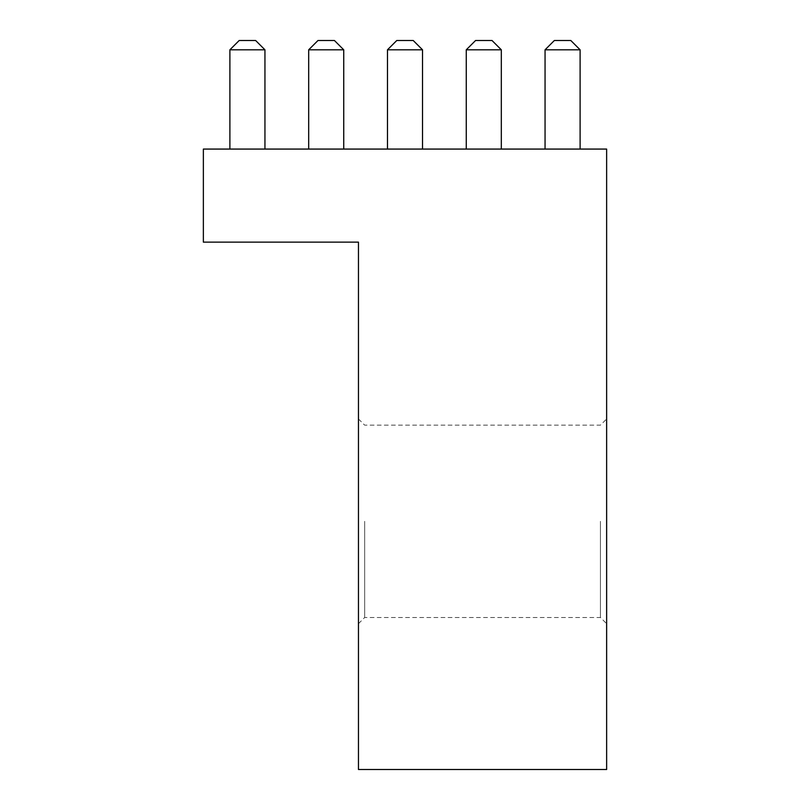 <?xml version="1.0" encoding="UTF-8"?>
<svg xmlns="http://www.w3.org/2000/svg" width="810" height="810" viewBox="0 0 810 810"><rect width="100%" height="100%" fill="white"/><g stroke="black" fill="none" stroke-linecap="round" stroke-linejoin="round"><path stroke-width="0.61" stroke-dasharray="4.05 3.04" d="M203.361 242.139L203.361 149.07L606.639 149.07L606.639 769.5L358.466 769.5L358.466 242.139L203.361 242.139M600.433 521.326L600.433 617.493L600.433 521.326M606.639 521.326L606.639 623.7L606.639 521.326M358.466 521.326L358.466 623.7L358.466 521.326M364.672 521.326L364.672 617.493L364.672 521.326M580.112 149.07L545.059 149.07L580.112 149.07L545.059 149.07L580.112 149.07L580.112 49.805L580.112 149.07L580.112 49.805L545.059 49.805L545.059 149.07L545.059 49.805L580.112 49.805L570.807 40.5L554.364 40.5L570.807 40.5L554.364 40.5L545.059 49.805L554.364 40.5L545.059 49.805L545.059 149.07M501.319 149.07L466.266 149.07L501.319 149.07L466.266 149.07L501.319 149.07L501.319 49.805L501.319 149.07L501.319 49.805L466.266 49.805L466.266 149.07L466.266 49.805L501.319 49.805L492.014 40.5L475.571 40.5L492.014 40.5L475.571 40.5L466.266 49.805L475.571 40.5L466.266 49.805L466.266 149.07M422.526 149.07L387.474 149.07L422.526 149.07L387.474 149.07L422.526 149.07L422.526 49.805L422.526 149.07L422.526 49.805L387.474 49.805L387.474 149.07L387.474 49.805L422.526 49.805L413.221 40.5L396.778 40.5L413.221 40.5L396.778 40.5L387.474 49.805L396.778 40.5L387.474 49.805L387.474 149.07M343.734 149.07L308.681 149.07L343.734 149.07L308.681 149.07L343.734 149.07L343.734 49.805L343.734 149.07L343.734 49.805L308.681 49.805L308.681 149.07L308.681 49.805L343.734 49.805L334.429 40.5L317.986 40.5L334.429 40.5L317.986 40.5L308.681 49.805L317.986 40.5L308.681 49.805L308.681 149.07M264.941 149.07L229.888 149.07L264.941 149.07L229.888 149.07L264.941 149.07L264.941 49.805L229.888 49.805L229.888 149.07L229.888 49.805L264.941 49.805L264.941 149.07L264.941 49.805L255.636 40.5L239.193 40.5L229.888 49.805L239.193 40.5L255.636 40.5L239.193 40.5L229.888 49.805L229.888 149.07M264.941 49.805L255.636 40.5L264.941 49.805L229.888 49.805M343.734 49.805L334.429 40.5L343.734 49.805L308.681 49.805M422.526 49.805L413.221 40.5L422.526 49.805L387.474 49.805M501.319 49.805L492.014 40.5L501.319 49.805L466.266 49.805M580.112 49.805L570.807 40.5L580.112 49.805L545.059 49.805M358.466 623.7L364.672 617.493L600.433 617.493L606.639 623.7M358.466 418.962L364.672 425.159L600.433 425.159L606.639 418.962"/><path stroke-width="1.21" d="M203.361 242.139L203.361 149.07L606.639 149.07L606.639 769.5L358.466 769.5L358.466 242.139L203.361 242.139M264.941 49.805L229.888 49.805L239.193 40.5L255.636 40.5L264.941 49.805L264.941 149.07M229.888 49.805L229.888 149.07M343.734 49.805L308.681 49.805L317.986 40.5L334.429 40.5L343.734 49.805L343.734 149.07M308.681 49.805L308.681 149.07M422.526 49.805L387.474 49.805L396.778 40.5L413.221 40.5L422.526 49.805L422.526 149.07M387.474 49.805L387.474 149.07M501.319 49.805L466.266 49.805L475.571 40.5L492.014 40.5L501.319 49.805L501.319 149.07M466.266 49.805L466.266 149.07M580.112 49.805L545.059 49.805L554.364 40.5L570.807 40.5L580.112 49.805L580.112 149.07M545.059 49.805L545.059 149.07"/></g></svg>
